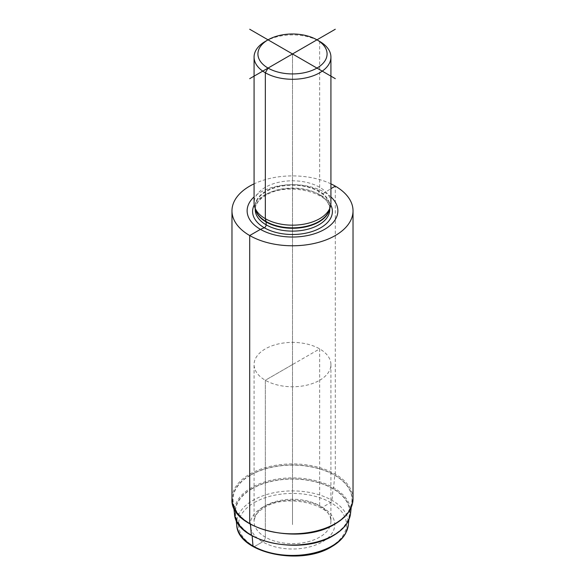 <?xml version="1.0" encoding="UTF-8"?>
<svg xmlns="http://www.w3.org/2000/svg" width="585" height="585" viewBox="0 0 585 585"><rect width="100%" height="100%" fill="white"/><g stroke="black" fill="none" stroke-linecap="round" stroke-linejoin="round"><path stroke-width="0.44" stroke-dasharray="2.92 2.19" d="M252.106 488.724A57.125 32.979 0 0 0 235.492 514.178A57.125 32.979 0 0 0 272.361 542.909A57.125 32.979 0 0 0 332.894 535.363A57.125 32.979 180 0 0 349.508 514.178A57.125 32.979 180 0 0 316.061 481.996A57.125 32.979 180 0 0 252.106 488.724M250.431 475.203A59.494 34.347 180 0 1 317.033 468.197A59.494 34.347 180 0 1 351.87 501.718A59.494 34.347 180 0 1 334.569 523.78A59.494 34.347 0 0 1 271.528 531.633A59.494 34.347 0 0 1 233.13 501.718A59.494 34.347 0 0 1 250.431 475.203M330.927 183.844A60.526 34.939 0 0 0 254.073 183.844M330.927 196.911A45.367 26.193 180 0 0 260.42 192.311A45.367 26.193 0 0 0 254.073 196.911M330.927 202.995A38.427 22.186 180 0 0 307.205 182.498A38.427 22.186 180 0 0 265.327 187.302A38.427 22.186 0 0 0 254.073 202.995M265.327 41.411A38.427 22.186 180 0 1 319.673 41.411L319.673 187.302L318.913 191.017A2.303 1.331 -60 0 0 318.854 191.536L318.854 194.381A2.303 1.331 -60 0 0 320.712 195.178L330.927 188.648M319.673 380.265A38.427 22.186 0 0 0 330.927 364.579A38.427 22.186 0 0 0 307.205 344.082A38.427 22.186 0 0 0 265.327 348.887A38.427 22.186 180 0 0 254.073 364.579A38.427 22.186 180 0 0 277.795 385.076A38.427 22.186 180 0 0 319.673 380.265M292.5 53.959L292.5 524.591L292.5 53.959M292.5 498.866L292.5 524.591M249.861 523.926A0.768 0.446 120 0 0 250.248 523.889L250.475 524.27L250.248 523.889A0.768 0.446 120 0 1 249.861 523.926M251.535 535.509A0.768 0.446 120 0 0 251.923 535.472L252.15 535.853L251.923 535.472A0.768 0.446 120 0 1 251.535 535.509M292.5 364.579L265.327 380.265L265.327 537.14A3.839 2.216 120 0 1 262.614 541.849L254.343 546.624A1.923 1.111 120 0 1 253.385 546.719A1.923 1.111 120 0 0 254.343 546.624L262.614 541.849A3.839 2.216 120 0 0 265.327 537.14L265.327 380.265L319.673 348.887L319.673 505.769A3.839 2.216 120 0 0 322.386 507.334L330.657 502.559A1.923 1.111 120 0 0 332.009 500.358L333.077 488.614A0.768 0.446 120 0 0 333.618 487.729L334.752 475.1A0.768 0.446 120 0 0 335.293 474.157L335.293 186.125M254.343 502.559A53.966 31.159 180 0 1 330.657 502.559A53.966 31.159 180 0 1 330.657 546.624A53.966 31.159 180 0 1 254.343 546.624A53.966 31.159 180 0 1 254.343 502.559M262.614 507.334A42.266 24.402 0 0 0 262.614 541.849A42.266 24.402 0 0 0 322.386 541.849A42.266 24.402 0 0 0 322.386 507.334A42.266 24.402 0 0 0 262.614 507.334M236.735 525.257A55.882 32.263 0 0 1 252.991 500.358A55.882 32.263 180 0 1 315.542 493.777A55.882 32.263 180 0 1 348.265 525.257M251.923 488.614A57.389 33.133 0 0 0 251.923 535.472A57.389 33.133 0 0 0 333.077 535.472A57.389 33.133 180 0 0 333.077 488.614A57.389 33.133 180 0 0 251.923 488.614M350.532 513.645A58.149 33.572 180 0 0 316.485 480.885A58.149 33.572 180 0 0 251.382 487.729A58.149 33.572 0 0 0 234.468 513.645M250.248 475.1A59.75 34.5 0 0 0 250.248 523.889A59.75 34.5 0 0 0 334.752 523.889A59.75 34.5 180 0 0 334.752 475.1A59.75 34.5 180 0 0 250.248 475.1M353.026 498.866A60.526 34.939 180 0 0 315.659 466.581A60.526 34.939 180 0 0 249.707 474.157A60.526 34.939 0 0 0 231.974 498.866M330.774 204.955A39.904 23.034 180 0 0 264.288 195.178A39.904 23.034 0 0 0 254.226 204.955M266.146 194.381A37.272 21.521 180 0 1 306.767 189.715A37.272 21.521 180 0 1 329.772 209.598C332.419 193.057 287.191 181.218 265.663 195.441C258.687 199.712 255.206 204.436 255.228 209.598A37.272 21.521 0 0 1 266.146 194.381M329.772 208.56L329.772 206.754A37.272 21.521 180 0 0 306.767 186.871A37.272 21.521 180 0 0 266.146 191.536A37.272 21.521 0 0 0 255.228 206.754A37.272 21.521 0 0 0 255.513 209.43M255.228 208.56L255.228 206.754L255.82 210.351A37.352 21.565 0 0 1 266.087 191.017A37.352 21.565 180 0 1 310.013 187.215A37.352 21.565 180 0 1 329.18 210.351L329.772 206.754A37.272 21.521 180 0 1 329.487 209.43M330.927 364.579L330.927 521.454A38.427 22.186 180 0 0 307.205 500.957A38.427 22.186 180 0 0 265.327 505.769A38.427 22.186 0 0 0 254.073 521.454A38.427 22.186 0 0 0 277.795 541.951A38.427 22.186 0 0 0 319.673 537.14A38.427 22.186 180 0 0 330.927 521.454C334.203 505.572 286.811 492.57 264.53 507.524C259.623 510.456 256.449 513.645 255.016 517.074L254.073 521.454L254.073 364.579M236.121 519.751L235.492 514.178M348.879 519.751L349.508 514.178M351.227 507.407L351.87 501.718M233.773 507.407L233.13 501.718"/><path stroke-width="0.88" d="M353.026 498.866A60.526 34.939 180 0 1 335.293 523.575A60.526 34.939 0 0 1 269.341 531.151A60.526 34.939 0 0 1 231.974 498.866C229.342 529.264 300.471 546.134 335.139 523.926C346.781 517.023 352.748 508.672 353.026 498.866L353.026 210.834A60.526 34.939 0 0 1 335.293 235.543A60.526 34.939 180 0 1 269.341 243.119A60.526 34.939 180 0 1 231.974 210.834A60.526 34.939 180 0 1 249.707 186.125A60.526 34.939 0 0 1 254.073 183.844M353.026 210.834A60.526 34.939 0 0 0 330.927 183.844M254.073 196.911A45.367 26.193 0 0 0 264.223 231.316A45.367 26.193 0 0 0 324.58 229.357A45.367 26.193 180 0 0 330.927 196.911M254.073 57.096L254.073 202.995A38.427 22.186 0 0 0 254.767 207.192A38.427 22.186 0 0 0 281.239 224.201A38.427 22.186 0 0 0 319.673 218.68A38.427 22.186 180 0 0 330.233 207.192A38.427 22.186 180 0 0 330.927 202.995L330.927 57.096A38.427 22.186 180 0 1 319.673 72.781A38.427 22.186 0 0 1 277.795 77.593A38.427 22.186 0 0 1 254.073 57.096A38.427 22.186 0 0 1 265.327 41.411L268.047 39.838A34.581 19.97 0 0 0 268.047 68.079A34.581 19.97 0 0 0 316.953 68.079A34.581 19.97 0 0 0 316.953 39.838A34.581 19.97 0 0 0 268.047 39.838L265.327 41.411M319.673 41.411L316.953 39.838L319.673 41.411A38.427 22.186 180 0 1 330.927 57.096M249.707 29.25L335.293 78.668M335.293 29.25L249.707 78.668M316.953 39.838L268.047 68.079L265.327 72.781L265.327 218.68L266.087 221.518A2.303 1.331 -60 0 1 266.146 221.971L266.146 224.815A2.303 1.331 -60 0 1 264.288 227.755L260.42 229.357L249.707 235.543L249.707 523.575A0.768 0.446 120 0 0 249.861 523.926A0.768 0.446 120 0 1 249.707 523.575L249.707 235.543L260.42 229.357L264.288 227.755A2.303 1.331 -60 0 0 266.146 224.815L266.146 221.971A2.303 1.331 -60 0 0 266.087 221.518L265.327 218.68L265.327 72.781L268.047 68.079L292.5 53.959M250.475 524.27L251.382 535.209A0.768 0.446 120 0 0 251.535 535.509A0.768 0.446 120 0 1 251.382 535.209L250.475 524.27M252.15 535.853L252.991 545.981A1.923 1.111 120 0 0 253.385 546.719A1.923 1.111 120 0 1 252.991 545.981L252.15 535.853M335.293 186.125L330.927 188.648M236.735 525.257C237.876 553.066 300.697 566.295 331.622 546.719C338.093 542.975 342.773 538.5 345.662 533.301L348.265 525.257A55.882 32.263 180 0 1 332.009 545.981A55.882 32.263 0 0 1 272.8 553.359A55.882 32.263 0 0 1 236.735 525.257L236.121 519.751M234.468 513.645A58.149 33.572 0 0 0 271.996 542.887A58.149 33.572 0 0 0 333.618 535.209A58.149 33.572 180 0 0 350.532 513.645C349.377 522.2 343.688 529.491 333.465 535.509C301.253 556.064 235.258 541.834 234.468 513.645L233.773 507.407M254.226 204.955A39.904 23.034 0 0 0 272.127 231.272A39.904 23.034 0 0 0 320.712 227.755A39.904 23.034 180 0 0 330.774 204.955M329.772 208.56L329.772 209.598A37.272 21.521 180 0 1 318.854 224.815A37.272 21.521 0 0 1 278.233 229.481A37.272 21.521 0 0 1 255.228 209.598L255.228 208.56M255.513 209.43A37.272 21.521 0 0 0 280.405 227.112A37.272 21.521 0 0 0 318.854 221.971A37.272 21.521 180 0 0 329.487 209.43M330.233 207.192L329.18 210.351A37.352 21.565 180 0 1 318.913 221.518A37.352 21.565 0 0 1 281.553 226.885A37.352 21.565 0 0 1 255.82 210.351L254.767 207.192M348.265 525.257L348.879 519.751M350.532 513.645L351.227 507.407M231.974 498.866L231.974 210.834"/></g></svg>

